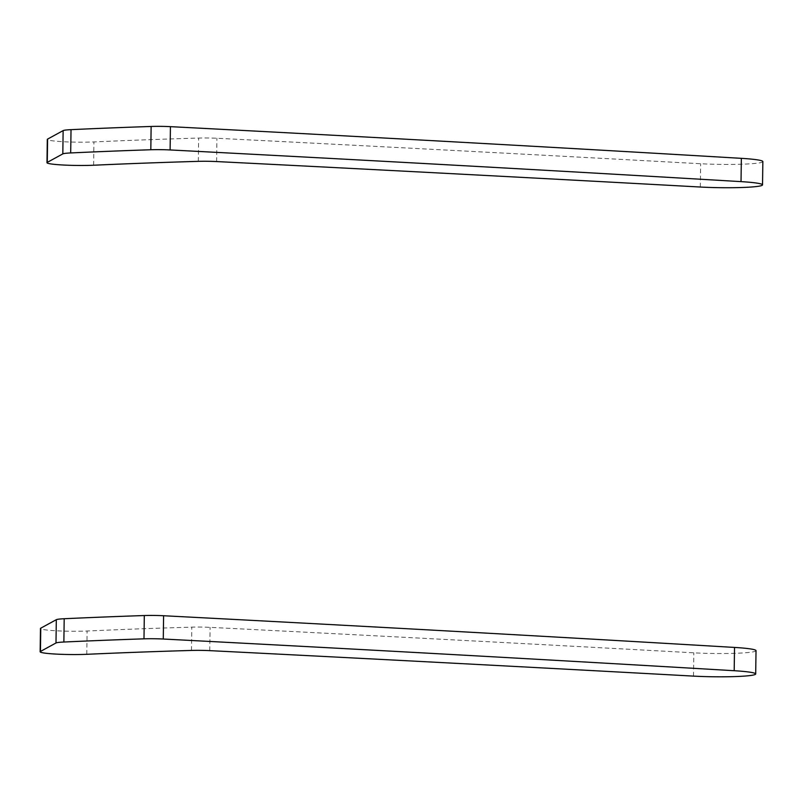 <?xml version="1.0" encoding="UTF-8"?>
<svg xmlns="http://www.w3.org/2000/svg" width="803" height="803" viewBox="0 0 803 803"><rect width="100%" height="100%" fill="white"/><g stroke="black" fill="none" stroke-linecap="round" stroke-linejoin="round"><path stroke-width="0.6" stroke-dasharray="4.01 3.01" d="M762.85 161.594A42.639 3.393 0.8 0 1 702.705 163.842A42.639 3.393 0.8 0 1 700.658 163.742A11682.977 929.483 -179.2 0 0 216.92 138.267A20.446 1.626 -179.2 0 0 198.642 138.066A876.224 69.71 -179.2 0 0 93.931 141.93A29.209 2.329 0.8 0 1 64.521 141.78A29.209 2.329 0.8 0 1 47.307 139.421M756.024 650.671A42.639 3.393 0.8 0 1 695.87 652.929A42.639 3.393 0.8 0 1 693.822 652.819A11682.977 929.483 -179.2 0 0 210.095 627.354A20.446 1.626 -179.2 0 0 191.807 627.143A876.224 69.71 -179.2 0 0 87.105 631.017A29.209 2.329 0.8 0 1 57.686 630.857A29.209 2.329 0.8 0 1 40.471 628.498M93.61 165.227L93.931 141.93M198.311 161.353L198.642 138.066M216.599 161.564L216.92 138.267M700.326 187.029L700.658 163.742M86.784 654.304L87.105 631.017M191.485 650.44L191.807 627.143M209.764 650.641L210.095 627.354M693.501 676.116L693.822 652.819"/><path stroke-width="1.2" d="M93.61 165.227A29.209 2.329 0.8 0 1 64.19 165.067A29.209 2.329 0.8 0 1 46.975 162.708A29.209 2.329 0.8 0 1 47.267 162.387L62.815 153.905A20.446 1.626 0.8 0 1 70.694 152.941A876.224 69.71 0.8 0 1 150.813 149.749A20.446 1.626 0.8 0 1 170.106 149.95A8762.236 697.114 0.8 0 1 741.028 181.629A42.639 3.393 0.8 0 1 762.529 184.881A42.639 3.393 0.8 0 1 702.374 187.139A42.639 3.393 0.8 0 1 700.326 187.029A11682.977 929.483 -179.2 0 0 216.599 161.564A20.446 1.626 -179.2 0 0 198.311 161.353A876.224 69.71 -179.2 0 0 93.61 165.227M46.975 162.708L47.307 139.421A29.209 2.329 0.8 0 1 47.598 139.1L63.136 130.608A20.446 1.626 0.8 0 1 71.025 129.654A876.224 69.71 0.8 0 1 151.135 126.462A20.446 1.626 0.8 0 1 170.427 126.653A8762.236 697.114 0.8 0 1 741.35 158.342A42.639 3.393 0.8 0 1 762.85 161.594L762.529 184.881M86.784 654.304A29.209 2.329 0.8 0 1 57.364 654.154A29.209 2.329 0.8 0 1 40.15 651.795A29.209 2.329 0.8 0 1 40.441 651.474L55.989 642.982A20.446 1.626 0.8 0 1 63.869 642.029A876.224 69.71 0.8 0 1 143.988 638.837A20.446 1.626 0.8 0 1 163.28 639.027A8762.236 697.114 0.8 0 1 734.193 670.716A42.639 3.393 0.8 0 1 755.693 673.968A42.639 3.393 0.8 0 1 695.549 676.216A42.639 3.393 0.8 0 1 693.501 676.116A11682.977 929.483 -179.2 0 0 209.764 650.641A20.446 1.626 -179.2 0 0 191.485 650.44A876.224 69.71 -179.2 0 0 86.784 654.304M40.15 651.795L40.471 628.498A29.209 2.329 0.8 0 1 40.762 628.177L56.31 619.695A20.446 1.626 0.8 0 1 64.19 618.732A876.224 69.71 0.8 0 1 144.309 615.54A20.446 1.626 0.8 0 1 163.601 615.74A8762.236 697.114 0.8 0 1 734.524 647.429A42.639 3.393 0.8 0 1 756.024 650.671L755.693 673.968M741.028 181.629L741.35 158.342M170.106 149.95L170.427 126.653M150.813 149.749L151.135 126.462M70.694 152.941L71.025 129.654M62.815 153.905L63.136 130.608M47.267 162.387L47.598 139.1M734.193 670.716L734.524 647.429M163.28 639.027L163.601 615.74M143.988 638.837L144.309 615.54M63.869 642.029L64.19 618.732M55.989 642.982L56.31 619.695M40.441 651.474L40.762 628.177"/></g></svg>
